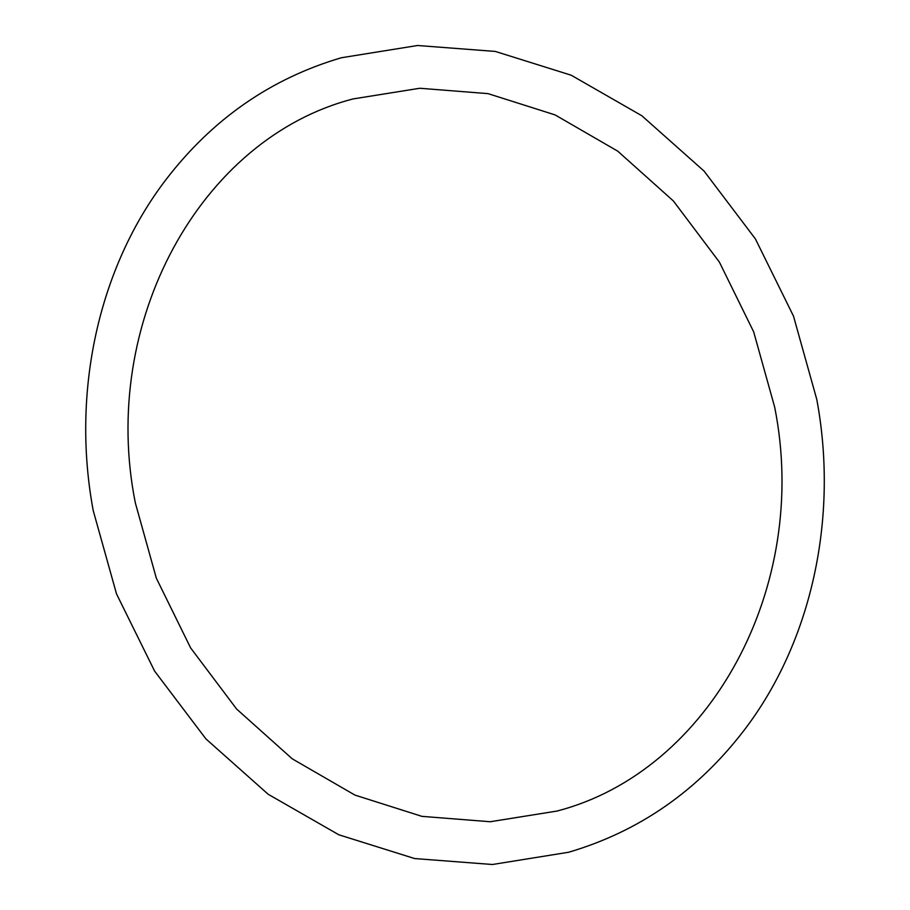 <?xml version="1.0" encoding="UTF-8"?>
<svg xmlns="http://www.w3.org/2000/svg" width="910" height="910" viewBox="0 0 910 910"><rect width="100%" height="100%" fill="white"/><g stroke="black" fill="none" stroke-linecap="round" stroke-linejoin="round"><path stroke-width="1.36" d="M816.782 399.433L793.497 316.134L755.391 238.898L704.09 171.103L641.8 115.729L571.207 75.223L495.347 51.438L417.565 45.5L341.375 57.751C271.009 78.453 212.633 118.96 166.246 179.27C98.405 267.597 71.151 392.301 93.218 510.567L116.503 593.866L154.609 671.102L205.91 738.897L268.2 794.282L338.804 834.777L414.664 858.562L492.435 864.5L568.625 852.249C638.991 831.547 697.367 791.04 743.754 730.73C811.595 642.403 838.849 517.699 816.782 399.433M135.34 502.911C99.201 322.811 200.211 138.343 353.148 98.917L419.794 88.259L488.067 93.639L555.032 114.887L617.754 151.174L673.377 200.962L719.389 262.103L753.673 331.843L774.66 407.088C810.799 587.189 709.789 771.657 556.852 811.083L490.206 821.741L421.933 816.361L354.968 795.112L292.247 758.826L236.623 709.038L190.611 647.897L156.327 578.157L135.34 502.911"/></g></svg>
